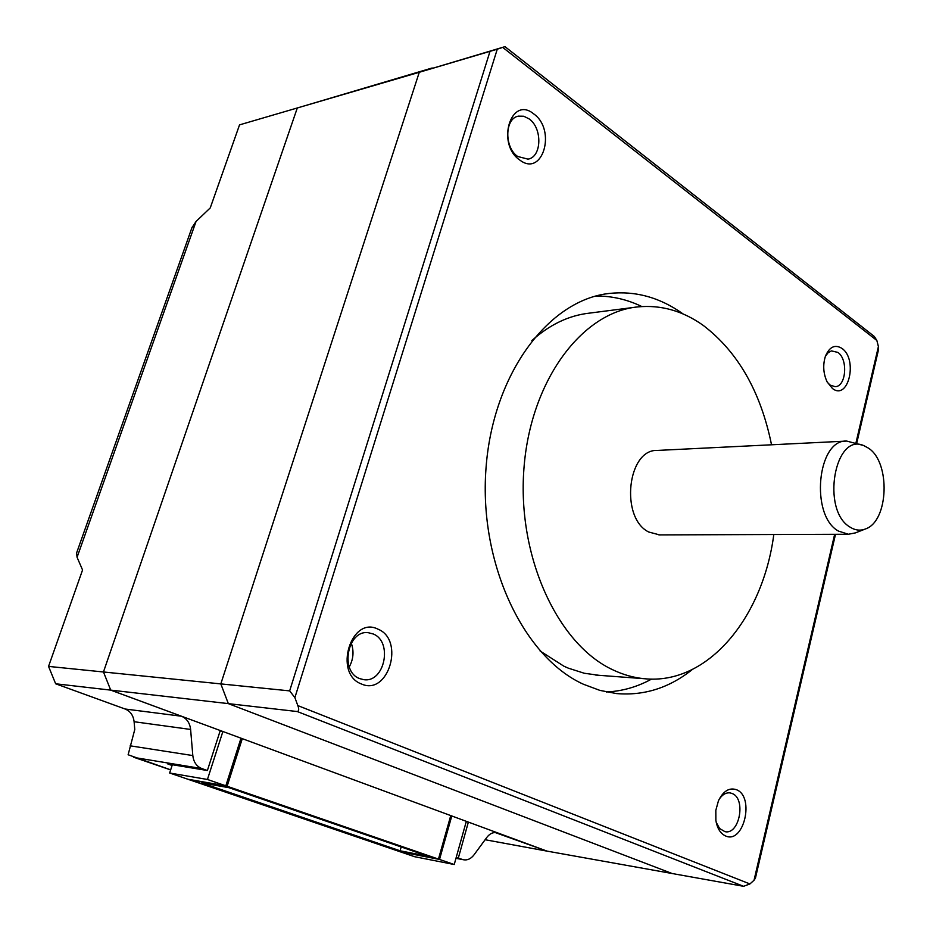 <?xml version="1.0" encoding="UTF-8"?>
<svg xmlns="http://www.w3.org/2000/svg" width="933" height="933" viewBox="0 0 933 933"><rect width="100%" height="100%" fill="white"/><g stroke="black" fill="none" stroke-linecap="round" stroke-linejoin="round"><path stroke-width="1.4" d="M850.126 527.157C855.234 530.387 860.378 530.97 865.579 528.918C888.764 521.174 890.735 462.08 868.366 448.097L864.098 445.764C834.685 431.536 820.725 510.503 850.126 527.157M865.054 529.116L855.316 532.918L848.365 534.247L838.359 531.04C809.926 515.494 817.238 439.198 846.709 441.076L862.349 445.181M659.596 534.901L648.715 532.008C619.85 517.932 627.408 448.925 657.392 450.429L846.044 441.111M773.807 534.504C762.949 617.739 707.704 685.288 644.306 678.711C633.554 677.708 622.952 674.687 612.48 669.661C557.689 644.108 517.092 556.663 523.926 468.693C530.364 380.641 581.9 312.252 637.682 306.91C660.902 304.683 682.711 310.817 703.12 325.314C737.886 351.811 760.687 391.638 771.533 444.796M349.269 666.897C353.444 659.211 354.108 651.281 351.274 643.105M634.813 307.284L589.248 313.15C568.78 315.471 549.654 324.626 531.857 340.603M540.09 650.989L563.87 666.185L568.337 668.168L584.233 673.241L598.951 675.305M373.142 633.95L368.29 632.702C347.566 629.682 339.53 671.503 359.625 678.583L363.73 679.656C384.664 683.108 393.096 641.519 373.142 633.95M716.194 822.265L719.576 828.504L724.976 831.676C739.472 835.07 746.272 798.706 732.195 793.516L730.084 792.898C725.921 792.444 722.247 794.636 719.051 799.453M529.116 118.899L523.775 116.24L518.375 116.147C504.625 118.328 504.147 147.589 517.722 156.487L527.973 159.135C541.828 157.187 542.633 128.171 529.116 118.899M827.326 382.273L830.055 385.049L835.093 386.67C846.138 386.833 848.342 359.403 837.881 352.406L831.396 350.89L828.072 352.767L825.367 356.383C829.437 346.761 834.988 344.102 842.021 348.441C858.138 359.555 848.365 401.097 832.446 388.49L827.139 381.912C823.314 373.655 822.719 365.153 825.355 356.429M595.954 296.029C611.815 295.924 627.116 299.423 641.846 306.549M651.549 679.096C637.227 686.956 622.159 691.248 606.345 691.983M361.374 683.947C333.151 673.638 351.123 615.36 377.935 629.145C405.155 639.816 388.385 696.45 361.374 683.947M725.489 835.921C720.439 833.554 717.232 828.387 715.868 820.41L715.821 810.322L718.48 800.677C723.367 790.939 729.384 787.289 736.534 789.75C754.995 796.759 743.753 844.587 725.489 835.921M519.751 160.009C495.901 143.915 510.992 94.991 533.699 113.873C556.779 130.037 542.621 177.853 519.751 160.009M692.321 669.532C669.334 687.889 644.05 695.913 616.48 693.569L599.872 690.385L583.463 684.262C523.716 657.368 478.886 563.719 485.965 468.821C492.636 373.818 548.686 299.808 609.366 293.428C635.396 290.699 659.783 297.405 682.524 313.535L683.143 313.978M504.975 46.65L874.373 336.521L876.857 340.487L502.7 47.385L504.975 46.65L419.279 72.284L497.266 49.192L294.886 697.616L289.662 690.886L220.818 683.901L419.279 72.284L239.536 124.87L297.3 107.971L103.458 671.982L297.3 107.983L432.189 67.969M228.34 703.634L297.312 711.552C298.968 710.958 299.143 708.963 297.825 705.593L749.934 883.948L743.589 886.303L672.157 873.521L228.34 703.634L220.818 683.901L103.47 671.982L110.712 690.117L103.47 671.982L48.551 666.407L82.559 569.981L77.077 557.293L76.588 552.989M502.7 47.385L497.266 49.192M294.886 697.616L297.825 705.593M749.934 883.948L754.039 880.239L834.662 534.294M855.923 443.058L878.408 346.563L876.857 340.487M835.513 534.294L755.427 878.14L754.039 880.239M878.408 346.563L878.478 349.817L856.704 443.315M228.97 787.685L428.34 856.307L400.07 850.791L201.738 782.927L228.97 787.685M401.167 846.966L400.07 850.791M190.88 779.965L400.747 851.701L438.463 859.083L227.127 786.251L190.95 779.755M400.922 851.736L188.711 779.37L225.821 785.808L240.994 738.19L242.277 738.668L227.127 786.251M172.348 764.733L169.631 773.002L414.602 856.704L454.231 864.518L439.525 859.445L400.875 851.876M172.104 765.468L167.835 763.987L207.383 770.506L220.258 730.539L222.882 731.507L207.441 779.475L169.631 773.002M495.131 832.516L546.983 851.118L485.113 839.723M497.849 832.982L496.636 832.644C492.974 832.096 489.685 833.694 486.793 837.437L473.999 854.873C470.967 858.78 467.515 860.424 463.631 859.783L456.179 857.59M466.197 821.74L468.366 822.101L458.336 858.01M468.366 822.101L466.313 821.343L454.231 864.518M450.686 815.804L451.782 815.978L439.525 859.445M451.782 815.978L450.744 815.594L438.463 859.083M240.901 738.481L242.277 738.668M225.821 785.808L207.441 779.475M220.071 731.122L222.882 731.507M672.11 873.51L546.983 851.106L110.724 690.105L228.34 703.622M207.383 770.506L201.866 768.582C196.618 766.471 193.609 762.133 192.816 755.567L190.612 729.454C189.842 722.888 186.787 718.48 181.48 716.229L110.712 690.117L55.653 683.784L48.551 666.407M191.918 227.745L196.058 221.459L210.252 207.907L239.536 124.87M55.653 683.784L125.115 709.01C130.352 711.179 133.337 715.424 134.107 721.722L134.772 729.513L128.124 754.762L170.669 769.853M489.93 51.618L289.662 690.886M297.312 711.552L743.589 886.303M462.651 859.515L455.992 858.232M201.866 768.582L135.028 757.619M77.077 557.293L196.058 221.459M192.816 755.567L130.165 745.817M125.115 709.01L181.48 716.229M190.612 729.454L134.107 721.722M848.365 534.247L658.896 534.912M595.686 675.06L644.306 678.711M367.672 632.667L368.29 632.702M609.366 293.428L606.24 293.86M463.631 859.783L455.969 858.302M192.116 227.186L76.494 553.269M170.646 769.912L133.466 757.153"/></g></svg>
